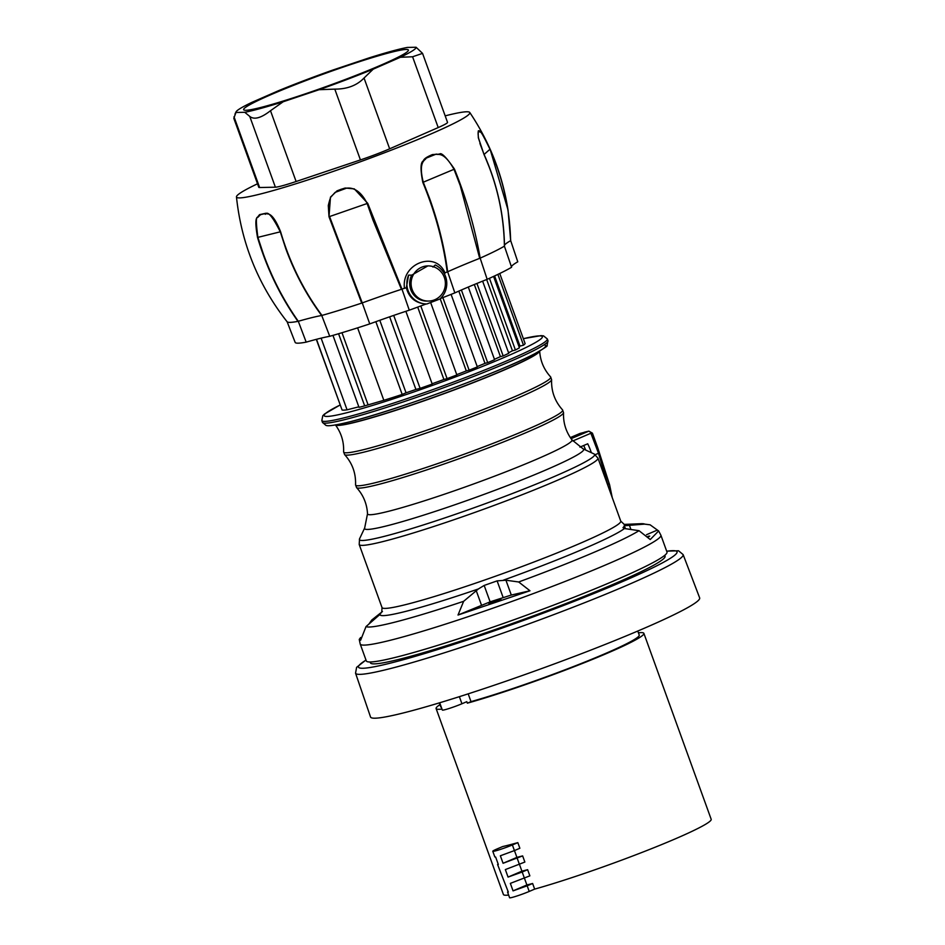 <?xml version="1.0" encoding="UTF-8"?>
<svg xmlns="http://www.w3.org/2000/svg" width="945" height="945" viewBox="0 0 945 945"><rect width="100%" height="100%" fill="white"/><g stroke="black" fill="none" stroke-linecap="round" stroke-linejoin="round"><path stroke-width="1.42" d="M630.929 529.495L629.417 525.314L644.75 524.121L650.101 524.806L658.63 530.96L660.886 535.189A159.894 11.576 -19.9 0 1 649.652 544.237A159.894 11.576 -19.9 0 1 483.344 611.509A159.894 11.576 -19.9 0 1 360.21 644.041L359.242 639.446L360.636 640.237L366.01 626.594L379.89 614.498A131.367 9.509 -19.9 0 0 478.406 588.948L484.171 585.439L497.117 580.88L505.929 580.218L518.675 581.978A148.837 10.773 -19.9 0 0 634.875 533.122A148.837 10.773 -19.9 0 0 639.021 530.688L650.243 539.536L658.63 530.96M629.417 525.314L627.031 525.574A131.367 9.509 -19.9 0 0 624.149 524.428M624.291 524.463L620.759 521.12A126.949 9.19 160.1 0 1 611.84 528.302A126.949 9.19 160.1 0 1 455.998 589.704A126.949 9.19 -19.9 0 1 382.016 607.541L381.78 611.876L379.89 614.498M623.263 527.877L624.326 525.656L627.031 525.574M639.021 530.688L624.456 528.538L623.015 527.511M646.534 534.705L657.247 530.133M648.494 536.902L649.711 536.11L648.022 536.311M484.171 585.439L490.112 601.847L458.018 615.03L529.968 590.767L518.675 581.978M458.018 615.03L463.629 601.315A148.837 10.773 160.1 0 1 366.01 626.594M360.647 637.509L359.242 639.446M382.453 611.521L371.751 620.026L368.916 624.043M478.406 588.948L463.629 601.315M490.112 601.847L511.304 595.043L529.968 590.767M491.093 602.473C487.62 604.457 490.171 603.879 498.747 600.725C502.22 598.74 499.669 599.319 491.093 602.473L488.884 603.713M498.747 600.725L500.956 599.484M683.129 554.597L699.654 597.878A175.002 12.675 -19.9 0 1 687.358 607.8A175.002 12.675 160.1 0 1 505.221 681.463A175.002 12.675 160.1 0 1 370.546 717.019L355.544 673.171A174.199 12.616 -19.9 0 0 489.593 637.792A174.199 12.616 -19.9 0 0 670.879 564.46A174.199 12.616 160.1 0 0 683.129 554.597L678.545 550.781L666.662 551.148M370.097 661.984L370.405 662.811A156.693 11.34 -19.9 0 0 491.069 630.941A156.693 11.34 -19.9 0 0 654.058 565.015A156.693 11.34 -19.9 0 0 665.067 556.144L664.772 555.306M660.886 535.189L666.993 552.057A159.894 11.576 160.1 0 1 655.747 561.106A159.894 11.576 160.1 0 1 489.439 628.378A159.894 11.576 160.1 0 1 366.306 660.898L360.21 644.041M439.697 702.773L442.343 710.061A12.793 0.921 -19.9 0 0 449.336 708.419A12.793 0.921 -19.9 0 0 461.94 703.753L466.806 701.674L467.35 703.174L471 701.627L468.188 693.854M467.35 703.174A110.482 7.997 -19.9 0 0 558.672 672.604A110.482 7.997 -19.9 0 0 643.876 633.351A110.482 7.997 -19.9 0 0 638.407 632.807M439.957 704.651A110.482 7.997 -19.9 0 0 436.106 708.561A110.482 7.997 -19.9 0 0 441.976 709.057M508.634 895.069A110.482 7.997 160.1 0 1 503.413 894.502L436.106 708.561M521.912 871.172L508.067 877.078L505.351 869.577L524.865 862.053L522.632 855.898L516.915 857.387L514.446 850.571L519.868 848.256L517.836 842.633A110.482 7.997 160.1 0 1 502.693 846.555L497.235 848.87A12.793 0.921 160.1 0 0 492.782 851.268L494.837 856.938L495.629 857.009L498.334 864.51L497.566 864.498L508.327 892.092L507.559 892.08L509.603 897.75A12.793 0.921 -19.9 0 0 516.596 896.108A12.793 0.921 -19.9 0 0 529.212 891.442L527.168 885.808L513.052 890.875L510.347 883.374L529.861 875.85L527.629 869.695L521.912 871.172L519.443 864.356M643.876 633.351L711.183 819.28A110.482 7.997 160.1 0 1 625.98 858.532A110.482 7.997 160.1 0 1 534.657 889.115L532.626 883.492L526.897 884.969L522.183 872.011L508.067 877.078M534.657 889.115L529.212 891.442M492.782 851.268A12.793 0.921 160.1 0 0 499.775 849.614A12.793 0.921 160.1 0 0 512.379 844.948L514.423 850.583L500.354 855.78L503.071 863.281L522.632 855.898M526.897 884.969L513.052 890.875M532.626 883.492L527.168 885.808M527.629 869.695L522.183 872.011M516.915 857.387L503.071 863.281M512.379 844.948L517.836 842.633M471 701.627A105.521 7.643 -19.9 0 0 579.946 664.016A105.521 7.643 -19.9 0 0 639.222 635.04L637.769 631.047M439.319 702.891L440.772 706.872A105.521 7.643 -19.9 0 0 441.362 707.368M580.62 433.271L580.147 433.401A2.563 1.559 -113.1 0 0 580.017 433.448A2.563 1.559 -113.1 0 0 579.911 433.507M570.662 438.078L584.423 432.219L570.331 437.582L580.017 433.448L588.499 431.239A2.563 1.559 66.9 0 1 590.873 433.259L598.516 453.257L609.395 489.699M579.911 447.115L587.731 443.784A67.556 53.452 -104.5 0 1 591.357 452.69M585.664 450.044A67.497 53.404 75.5 0 0 583.703 445.497M596.968 448.591L597.854 448.107L609.608 484.832A2.563 1.748 161.6 0 0 607.789 483.793L607.328 483.994M571.075 438.669L588.841 431.133L592.444 433.176L591.558 433.649M341.606 408.689L316.315 339.349M358.816 406.822L347.063 409.823A97.855 7.087 160.1 0 1 342.078 410L316.492 339.302M405.877 311.307L432.219 384.072A97.855 7.087 160.1 0 1 420.112 388.348L415.918 389.458A93.378 6.757 160.1 0 1 406.043 392.801L402.18 394.443A97.855 7.087 160.1 0 1 383.835 400.302L364.675 405.866A97.855 7.087 160.1 0 1 359.005 407.342L332.959 335.38M430.636 302.53L456.848 374.964A97.855 7.087 160.1 0 1 447.091 378.638L443.902 379.477A93.378 6.757 160.1 0 1 432.113 383.764M451.084 294.379L477.343 366.92A97.855 7.087 160.1 0 1 469.133 370.192L466.298 370.936A93.378 6.757 160.1 0 1 456.742 374.645M468.283 287.032L494.589 359.714A97.855 7.087 160.1 0 1 487.691 362.656L484.974 363.364A93.378 6.757 160.1 0 1 477.213 366.577M482.623 281.137L508.753 353.312A97.855 7.087 160.1 0 1 503.165 355.911L500.425 356.631A93.378 6.757 160.1 0 1 494.448 359.313M493.573 276.412L519.419 347.819A97.855 7.087 160.1 0 1 515.415 350.004L512.45 350.784A93.378 6.757 160.1 0 1 508.552 352.78M499.751 273.495L525.125 343.59A97.855 7.087 160.1 0 1 523.495 345.185L519.986 346.106A93.378 6.757 160.1 0 1 519.065 346.827M426.101 303.983A118.373 8.576 160.1 0 1 409.268 310.184A102.332 7.406 -19.9 0 0 369.755 323.899A118.373 8.576 -19.9 0 1 329.734 336.302A102.332 7.406 -19.9 0 0 306.18 342.137A118.373 8.576 160.1 0 1 295.159 342.385A118.373 8.576 160.1 0 1 295.147 342.373L287.044 321.56M432.928 267.092L435.291 264.99A20.471 19.963 -91.2 0 1 440.075 298.833A1.595 1.559 -91.2 0 1 439.579 299.14L427.093 303.877A1.595 1.559 -91.2 0 1 426.526 303.983A20.471 19.963 -91.2 0 1 408.606 275.113L411.736 275.137A17.589 17.152 88.8 0 0 427.199 301.101L428.617 301.065A17.589 17.152 -91.2 0 1 412.162 289.583A17.589 17.152 -91.2 0 1 427.861 265.899A17.589 17.152 -91.2 0 1 444.315 277.381A17.589 17.152 -91.2 0 1 428.617 301.065M504.465 245.275A101.788 7.371 160.1 0 1 510.619 240.668C510.016 214.976 505.303 189.874 496.468 165.363L489.971 149.251L484.017 154.519C497.058 183.814 503.862 214.361 504.406 246.161L511.588 267.258A118.373 8.576 160.1 0 1 487.159 279.33A102.332 7.406 -19.9 0 0 454.84 292.891A118.373 8.576 160.1 0 1 440.358 298.573M490.077 149.168L489.971 149.251C478.146 124.858 481.04 134.379 479.729 131.461L479.351 131.65C478.04 130.398 477.768 132.56 478.536 138.159L484.017 154.519L478.347 137.852C478.028 131.627 478.205 129.477 478.902 131.402C479.765 133.977 476.693 121.704 490.077 149.168L508.02 209.955L510.678 240.632L517.777 261.8A102.332 7.406 -19.9 0 0 511.481 267.081M306.18 342.137L298.289 321.276A101.788 7.371 160.1 0 1 321.654 315.5L321.973 315.417A118.952 8.611 160.1 0 0 361.699 303.109L329.002 216.748L330.466 197.151L337.022 190.855L341.027 189.319L345.185 188.031L354.304 188.882L367.711 203.317L401.979 289.135L409.268 310.184M329.734 336.302L321.725 315.476M321.654 315.5C306.582 295.206 294.592 272.822 285.673 248.346L280.287 231.82L257.879 237.36L263.324 253.874C272.207 278.373 283.866 300.841 298.289 321.276M298.147 321.324L297.959 321.359C280.216 296.198 266.738 268.226 257.524 237.455C255.445 225.465 255.327 218.838 257.194 217.586L259.544 214.645L265.947 213.239C266.762 215.472 271.333 208.904 280.606 231.738C289.666 262.556 303.451 290.446 321.973 315.417M297.959 321.359A118.952 8.611 160.1 0 1 287.115 321.772C258.28 285 241.388 243.385 236.463 196.914A124.078 8.989 160.1 0 1 240.455 192.91A124.078 8.989 160.1 0 1 257.512 183.791M504.488 246.09L504.488 246.078C504.051 220.244 499.421 195.06 490.597 170.549L484.088 154.448C497.129 183.72 503.921 214.267 504.488 246.09M487.159 279.33L480.154 258.139A118.952 8.611 160.1 0 0 504.406 246.161M454.84 292.891L447.658 271.77A101.788 7.371 160.1 0 1 479.706 258.328L479.859 258.257M479.706 258.328L460.227 185.551L454.002 169.309L423.277 182.196L429.573 198.403C438.397 222.925 444.422 247.377 447.658 271.77M447.505 271.829L447.221 271.947C443.217 241.944 435.09 212.093 422.817 182.397C420.289 169.391 420.478 162.209 423.384 160.863C423.75 158.984 426.774 156.882 432.491 154.555L439.508 154.129C441.197 152.098 446.182 157.083 454.474 169.108C466.523 198.899 475.087 228.572 480.154 258.139M444.197 273.459A118.905 8.611 -19.9 0 0 445.083 273.105L444.965 272.857A118.952 8.611 -19.9 0 0 447.221 271.947M444.067 273.223A118.952 8.611 -19.9 0 0 444.965 272.857C435.645 250.319 401.07 263.419 404.46 288.225L404.46 288.225A118.952 8.611 -19.9 0 1 401.979 289.135M426.526 303.983L425.782 303.995C415.398 303.097 408.913 297.663 406.326 287.693L408.606 275.113M406.326 287.693A118.905 8.611 160.1 0 1 404.472 288.367M369.755 323.899L362.254 302.908A101.788 7.371 160.1 0 1 401.424 289.324L401.59 289.264M401.424 289.324L372.909 219.925L367.144 203.506L329.581 216.547L362.254 302.908M280.606 231.738L280.287 231.82C265.687 202.797 265.699 217.492 265.002 213.582L260.501 214.692L257.654 217.492C255.906 216.287 255.989 222.914 257.879 237.36L257.524 237.455M445.178 115.857A124.078 8.989 160.1 0 1 469.748 112.455A124.078 8.989 160.1 0 1 465.861 116.767A124.078 8.989 160.1 0 1 338.334 169.651A124.078 8.989 160.1 0 1 236.463 196.914M427.861 265.899L411.736 275.137M367.711 203.317L367.144 203.506C357.86 184.736 346.661 188.563 346.791 188.067L335.085 192.414L331.636 196.229C330.833 196.347 329.722 199.466 328.293 205.573L329.002 216.748M258.788 187.311A31.976 2.315 -19.9 0 0 259.615 187.523L275.385 187.193A31.976 2.315 -19.9 0 0 296.116 181.511L360.423 159.918A31.976 2.315 -19.9 0 0 389.659 148.814L438.208 127.563A31.976 2.315 -19.9 0 0 447.528 122.366L422.557 53.381L412.575 56.771L400.349 57.291L373.24 69.15A95.788 6.934 160.1 0 1 319.079 89.716L283.181 101.765A95.788 6.934 160.1 0 1 244.755 112.29L235.955 112.479L233.817 118.326L258.788 187.311M422.557 53.381L416.083 47.25L407.283 47.439A95.788 6.934 -19.9 0 0 368.857 57.964L332.959 70.013A95.788 6.934 -19.9 0 0 278.799 90.578L251.689 102.45A95.788 6.934 -19.9 0 0 236.026 111.912A95.788 6.934 -19.9 0 0 235.955 112.479M319.079 89.716L334.802 89.125C347.169 89.161 356.915 85.463 364.038 78.022L373.24 69.15M244.755 112.29L249.752 116.4C254.134 119.98 261.044 118.09 270.494 110.719L283.181 101.765M416.083 47.25A95.788 6.934 160.1 0 1 400.349 57.291M270.613 94.807A87.625 6.343 160.1 0 1 359.383 61.697A87.625 6.343 160.1 0 1 408.441 50.203A87.625 6.343 160.1 0 1 381.426 64.921A87.625 6.343 160.1 0 1 294.651 97.394A87.625 6.343 160.1 0 1 243.715 109.833A87.625 6.343 160.1 0 1 270.613 94.807M479.918 143.451L484.088 154.448M454.474 169.108L454.002 169.309C443.288 150.231 437.7 155.594 436.295 154.059L425.959 158.24C426.23 160.26 417.678 159.977 423.277 182.196L422.817 182.397M469.133 370.192L442.851 297.604M458.821 291.107L484.974 363.364M487.691 362.656L461.384 289.985M474.319 284.516L500.425 356.631M503.165 355.911L476.941 283.441M486.663 279.531L512.45 350.784M515.415 350.004L489.451 278.302M494.589 275.952L519.986 346.106M523.495 345.185L497.873 274.393M440.169 298.75L466.298 370.936M447.091 378.638L420.797 305.967M417.702 307.113L443.902 379.477M420.112 388.348L393.711 315.417M389.635 316.823L415.918 389.458M406.043 392.801L379.795 320.284M375.85 321.702L402.18 394.443M383.835 400.302L357.612 327.856M367.959 404.472L341.984 332.723M338.57 333.739L364.675 405.866M321.123 338.145L347.063 409.823M650.101 524.806L640.982 523.707A148.837 10.773 160.1 0 1 644.75 524.121M624.456 528.538A131.367 9.509 160.1 0 1 617.746 532.756A131.367 9.509 160.1 0 1 503.437 580.147M359.206 544.509A126.949 9.19 -19.9 0 0 433.176 526.684A126.949 9.19 -19.9 0 0 597.949 458.089L594.121 453.978A125.083 9.06 160.1 0 1 432.314 522.065A125.083 9.06 160.1 0 1 359.513 538.91L359.206 544.509L382.016 607.541M625.448 528.739L624.326 525.656M476.209 590.578L481.466 605.095M503.118 597.453L497.117 580.88M511.304 595.043L505.929 580.218M666.697 551.242A169.403 12.261 160.1 0 1 665.115 561.401A169.403 12.261 160.1 0 1 463.062 641.395A169.403 12.261 160.1 0 1 366.022 660.094M459.376 696.678L461.94 703.753M519.407 864.38L517.187 858.225M344.618 454.616A110.128 7.973 -19.9 0 0 408.653 438.929A110.128 7.973 -19.9 0 0 551.608 379.677L550.604 376.878A110.128 7.973 -19.9 0 1 407.803 436.59A110.128 7.973 -19.9 0 1 343.602 451.816L344.618 454.616C352.343 463.204 355.981 473.256 355.544 484.797L356.56 487.596A110.128 7.973 -19.9 0 0 420.584 471.921A110.128 7.973 -19.9 0 0 563.551 412.67C563.114 422.687 565.901 431.735 571.914 439.815A108.722 7.867 160.1 0 1 430.896 498.712A108.722 7.867 160.1 0 1 369.176 514.694A108.722 7.867 160.1 0 1 367.51 513.808L364.675 527.971A116.495 8.434 -19.9 0 0 366.341 529.401A116.495 8.434 -19.9 0 0 432.467 512.296A116.495 8.434 -19.9 0 0 583.159 448.887L594.121 453.978M572.824 440.949L590.873 433.259M595.279 454.639L598.516 453.257M355.544 484.797A110.128 7.973 -19.9 0 0 419.745 469.582A110.128 7.973 -19.9 0 0 562.547 409.87L563.551 412.67M539.642 351.079A108.651 7.867 160.1 0 1 398.601 409.433A108.651 7.867 160.1 0 1 350.465 423.407A108.651 7.867 160.1 0 1 335.499 424.978M335.593 424.966A108.699 7.867 -19.9 0 0 350.382 423.277A108.699 7.867 -19.9 0 0 372.295 417.442A108.699 7.867 -19.9 0 0 398.53 409.291A108.699 7.867 -19.9 0 0 539.571 351.127M543.942 344.901A116.081 8.41 160.1 0 1 482.127 376.866A116.081 8.41 160.1 0 1 351.694 421.316M322.469 422.38L325.895 425.356C326.899 425.522 327.383 427.341 351.351 421.435C396.77 410.071 500.992 371.728 533.689 354.328C543.93 348.516 548.383 345.598 547.013 345.575L547.994 340.743A119.92 8.682 160.1 0 1 474.284 376.169A119.92 8.682 160.1 0 1 347.583 418.907A119.92 8.682 160.1 0 1 322.469 422.38L321.82 420.572A119.92 8.682 -19.9 0 0 346.933 417.111A119.92 8.682 -19.9 0 0 473.622 374.374A119.92 8.682 -19.9 0 0 547.332 338.948L543.505 335.853L541.036 335.629L523.353 338.664M340.082 405.039A116.081 8.41 -19.9 0 0 348.433 412.315A116.081 8.41 160.1 0 0 498.535 359.844A116.081 8.41 160.1 0 0 523.365 338.7M412.575 56.771L438.208 127.563M364.038 78.022L389.659 148.814M334.802 89.125L360.423 159.918M270.494 110.719L296.116 181.511M249.752 116.4L275.385 187.193M233.994 116.731L259.615 187.523M624.066 524.416L640.982 523.707M620.759 521.12L597.949 458.089M355.544 673.171L356.619 667.324L365.975 659.988M364.675 527.971L359.513 538.91M609.608 484.832L612.23 497.542M597.854 448.107L592.444 433.176M584.731 432.113L588.841 431.133M571.914 439.815L583.159 448.887M356.56 487.596C363.305 495.015 366.955 503.756 367.51 513.808M551.608 379.677C551.171 391.218 554.821 401.282 562.547 409.87M343.602 451.816C344.039 441.882 341.299 432.893 335.38 424.848M550.604 376.878C543.907 369.53 540.256 360.872 539.654 350.902M547.994 340.743L547.332 338.948M321.82 420.572L322.788 415.753L324.537 414.005L340.07 405.003M287.056 321.595L295.159 342.385M510.713 240.597L508.02 209.955M426.585 303.983L425.841 303.995M508.032 210.062C502.48 174.695 489.723 142.163 469.748 112.455M236.026 111.912L234.927 114.215"/></g></svg>
